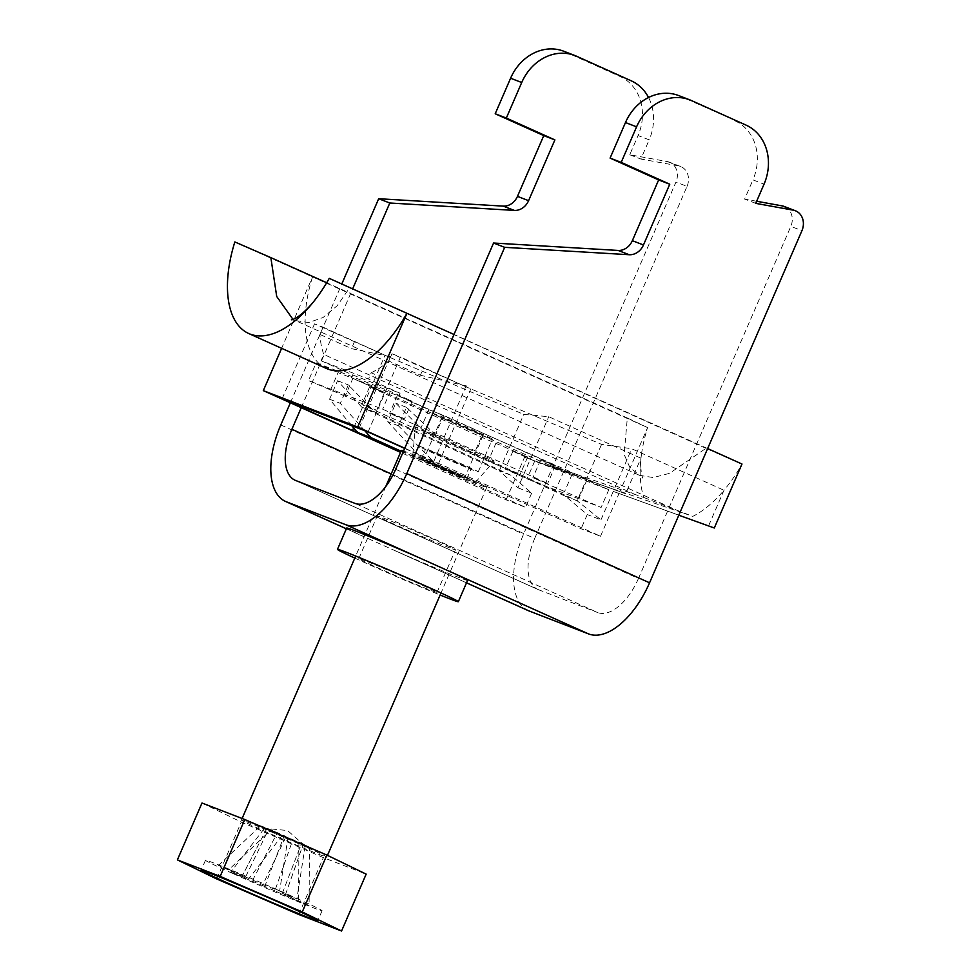 <?xml version="1.0" encoding="UTF-8"?>
<svg xmlns="http://www.w3.org/2000/svg" width="980" height="980" viewBox="0 0 980 980"><rect width="100%" height="100%" fill="white"/><g stroke="black" fill="none" stroke-linecap="round" stroke-linejoin="round"><path stroke-width="0.73" stroke-dasharray="4.9 3.68" d="M467.583 580.368A65.856 1.58 23.4 0 1 458.726 577.416A65.856 1.58 23.4 0 1 394.928 550.613L360.052 534.933A65.856 1.58 23.4 0 1 346.687 528.048M449.747 547.894A42.618 1.017 23.4 0 1 405.585 529.286A42.618 1.017 23.4 0 1 377.251 515.958A42.618 1.017 23.4 0 1 382.984 517.869A42.618 1.017 23.4 0 1 427.145 536.476A42.618 1.017 23.4 0 1 455.467 549.805A42.618 1.017 23.4 0 1 449.747 547.894M364.523 560.523A42.618 1.017 -156.6 0 0 358.79 558.612A42.618 1.017 -156.6 0 0 387.125 571.94A42.618 1.017 -156.6 0 0 431.286 590.548A42.618 1.017 -156.6 0 0 437.019 592.459A42.618 1.017 -156.6 0 0 408.685 579.131A42.618 1.017 -156.6 0 0 364.523 560.523M528.306 610.65A69.739 35.709 114.2 0 1 523.565 534.186L675.943 182.072L687.054 186.359L534.688 538.473L391.216 473.94M746.086 125.134L680.341 96.273L691.464 100.56M734.976 120.846A46.489 39.923 -68.9 0 1 752.934 179.879L764.045 184.167M756.646 201.255L744.629 199.075L752.934 179.879M784.257 206.474A15.496 13.303 -68.9 0 1 790.811 226.392L801.934 230.68M395.651 469.285L638.446 578.506L790.811 226.392M678.613 95.55A46.489 39.923 -68.9 0 1 680.341 96.273M563.745 51.23A46.489 39.923 -68.9 0 1 565.472 51.952L620.095 76.526A46.489 39.923 -68.9 0 1 638.054 135.559L649.177 139.846A46.489 39.923 111.1 0 0 648.539 97.498M687.054 186.359A15.496 13.303 111.1 0 0 680.5 166.441A15.496 13.303 111.1 0 0 678.417 165.853L667.294 161.565L629.748 154.754L638.054 135.559M667.294 161.565A15.496 13.303 -68.9 0 1 669.377 162.153A15.496 13.303 -68.9 0 1 675.943 182.072M290.374 402.792L341.787 283.992M678.417 165.853L640.871 159.042L649.177 139.846M301.24 407.68L352.641 288.88M295.666 480.494L538.461 589.703A46.489 23.802 114.2 0 1 537.849 589.446A46.489 23.802 114.2 0 1 534.688 538.473M638.446 578.506A46.489 23.802 114.2 0 1 597.751 612.574L354.956 503.365M538.461 589.703L597.751 612.574M354.797 558.098A65.856 1.58 -156.6 0 0 440.13 595.032M629.748 154.754L640.871 159.042M755.739 203.362L744.629 199.075M451.755 422.098L441.882 417.321L452.515 421.412L483.128 435.169L451.755 422.098M433.307 464.753L423.421 459.975L434.054 464.067L464.667 477.824L433.307 464.753M247.94 879.93L281.909 835.793L285.719 837.263L262.42 885.516L230.704 872.176L264.674 828.039L268.483 829.509L305.331 844.834L301.522 843.364L282.375 893.221L296.854 898.807L305.331 844.834M233.387 873.768A63.541 1.519 -156.6 0 0 292.052 899.162A63.541 1.519 -156.6 0 0 322.089 910.726A63.541 1.519 -156.6 0 0 294.159 897.215A63.541 1.519 -156.6 0 0 235.506 871.808A63.541 1.519 -156.6 0 0 205.469 860.256A63.541 1.519 -156.6 0 0 233.387 873.768M401.384 450.433A46.489 1.115 -156.6 0 0 421.817 460.318A46.489 1.115 -156.6 0 0 464.741 478.914A46.489 1.115 -156.6 0 0 486.717 487.366A46.489 1.115 -156.6 0 0 466.284 477.481A46.489 1.115 -156.6 0 0 403.564 451.008M306.311 847.149A46.489 1.115 -156.6 0 0 263.387 828.566A46.489 1.115 -156.6 0 0 241.411 820.113A46.489 1.115 -156.6 0 0 261.844 829.999A46.489 1.115 -156.6 0 0 304.768 848.582A46.489 1.115 -156.6 0 0 326.744 857.035A46.489 1.115 -156.6 0 0 306.311 847.149M266.854 828.541L242.17 876.108L218.454 865.438L228.977 869.505L271.08 829.84L277.328 832.645L266.854 828.541L287.557 830.526L303.175 844.27L285.376 894.875L309.092 905.545L309.447 847.1L292.677 840.228L274.853 890.808L298.569 901.478L298.925 843.033M303.2 844.282L309.447 847.1M288.096 837.079L279.618 891.053L265.127 885.467L284.286 835.609L277.328 832.645L252.693 880.175L228.977 869.505M230.704 872.176L245.184 877.762L268.483 829.509L260.558 825.785L271.08 829.84M218.454 865.438L260.558 825.785M285.376 894.875L282.375 893.221M309.092 905.545L298.569 901.478M262.42 885.516L274.853 890.808M242.17 876.108L245.184 877.762M265.127 885.467L252.693 880.175M279.618 891.053L296.854 898.807M201.99 803.012L241.288 822.061L323.388 857.623L366.165 874.123M298.765 914.487L323.388 857.623M216.678 878.938L241.288 822.061M281.909 835.793L264.674 828.039M470.755 480.911A34.092 0.821 23.4 0 1 435.537 466.076A34.092 0.821 23.4 0 1 412.764 455.369A34.092 0.821 23.4 0 1 417.345 456.888A34.092 0.821 23.4 0 1 452.797 471.821A34.092 0.821 23.4 0 1 475.337 482.442A34.092 0.821 23.4 0 1 470.755 480.911M488.432 459.142A42.912 1.029 23.4 0 1 444.112 440.473A42.912 1.029 23.4 0 1 415.434 426.986A42.912 1.029 23.4 0 1 421.204 428.897A42.912 1.029 23.4 0 1 465.819 447.701A42.912 1.029 23.4 0 1 494.19 461.066A42.912 1.029 23.4 0 1 488.432 459.142M488.003 437.717A32.548 0.784 23.4 0 1 454.279 423.507A32.548 0.784 23.4 0 1 432.646 413.327A32.548 0.784 23.4 0 1 437.019 414.785A32.548 0.784 23.4 0 1 470.743 428.995A32.548 0.784 23.4 0 1 492.377 439.175A32.548 0.784 23.4 0 1 488.003 437.717M422.858 447.48A32.548 0.784 -156.6 0 0 418.485 446.023A32.548 0.784 -156.6 0 0 440.118 456.202A32.548 0.784 -156.6 0 0 473.855 470.412A32.548 0.784 -156.6 0 0 478.228 471.87A32.548 0.784 -156.6 0 0 456.594 461.69A32.548 0.784 -156.6 0 0 422.858 447.48M428.934 450.212L442.078 456.864L471.111 468.795L428.934 450.212M463.466 477.64L421.29 459.057L450.322 470.988L463.466 477.64M345.18 396.128L308.504 380.583L382.616 409.175L404.471 418.999L389.648 413.278L421.204 427.476L436.027 433.197L547.71 483.434L532.887 477.713L601.132 507.456L527.02 478.865L505.166 469.04L519.988 474.761L473.597 454.843L361.914 404.605L376.737 410.326L345.18 396.128L352.874 378.354L338.051 372.633L330.358 390.408M352.874 378.354L384.43 392.551L369.607 386.83L481.29 437.068L527.681 456.986L512.859 451.266L534.7 461.09L608.813 489.694L540.58 459.939L555.403 465.659L443.72 415.422L428.897 409.701L397.341 395.504L412.163 401.224L390.31 391.4L316.197 362.808L308.504 380.583M316.197 362.808L338.051 372.633M443.72 415.422L436.027 433.197M555.403 465.659L547.71 483.434M412.163 401.224L404.471 418.999M390.31 391.4L382.616 409.175M369.607 386.83L361.914 404.605M481.29 437.068L473.597 454.843M512.859 451.266L505.166 469.04M534.7 461.09L527.02 478.865M586.971 479.857L579.278 497.632M608.813 489.694L601.132 507.456M572.149 474.136L564.456 491.911M540.58 459.939L532.887 477.713M496.113 442.788L488.42 460.563M527.681 456.986L519.988 474.761M428.897 409.701L421.204 427.476M397.341 395.504L389.648 413.278M384.43 392.551L376.737 410.326M323.045 327.161L386.23 355.801L390.138 356.487L389.746 357.406L314.519 323.878L323.045 327.161L319.897 334.437A100.732 51.573 -65.8 0 0 323.78 354.454L321.06 360.738L368.492 379.04L400.048 393.237L398.823 396.079L596.097 483.116L682.815 512.92L371.212 372.755L368.492 379.04M321.06 360.738L352.616 374.936L351.391 377.778L548.665 464.826L643.872 497.509A100.732 51.573 114.2 0 1 640.981 458.224L548.714 416.721L523.761 414.381L390.126 357.541A100.732 51.573 114.2 0 1 390.138 356.487M635.383 494.618L323.78 354.454M389.746 357.406L386.23 355.801L351.465 348.635L319.897 334.437M351.734 425.675L329.562 399.228L337.561 380.742L361.681 407.08L367.145 409.652L357.32 432.339M367.145 409.652L390.126 357.541M353.621 427.917L384.932 355.544M282.093 398.799L314.519 323.878M371.212 372.755A100.732 51.573 -65.8 0 0 388.827 361.032L391.976 353.755L423.532 367.953L420.383 375.23L388.827 361.032M368.063 431.972L400.489 357.038L391.976 353.755M367.512 409.787L499.347 470.792L523.761 414.381M517.955 487.82L531.662 493.112L510.96 475.276L499.347 470.792L517.955 487.82L548.714 416.721M423.532 367.953L461.825 384.969L466.48 385.936L466.088 386.855L400.489 357.038M466.48 385.936A100.732 51.573 114.2 0 1 465.721 386.708L601.573 444.393L631.72 448.754L723.987 490.257A100.732 51.573 114.2 0 1 692.787 516.374L682.815 512.92M404.679 448.436L438.477 463.638L433.662 461.788L465.721 386.708M438.477 463.638L470.902 388.717M443.475 439.101L436.86 436.088L406.492 407.337L398.493 425.822L433.662 461.788L420.016 456.521L581.091 528.771L600.507 536.256L404.777 448.215M420.016 456.521L387.749 421.67L395.749 403.184L423.666 430.992L565.546 496.321L587.253 514.549L581.091 528.771M401.065 451.18L525.513 507.322L506.109 499.837L400.551 452.356M398.493 425.822L387.749 421.67M406.492 407.337L395.749 403.184M443.107 438.954L577.159 500.805L600.961 519.841L587.253 514.549M600.961 519.841L613.26 491.409L678.809 515.198M600.507 536.256L618.956 493.602M565.546 496.321L577.159 500.805L601.573 444.393M714.298 528L613.26 491.409L631.72 448.754M326.413 368.468A100.732 51.573 114.2 0 1 312.534 276.875L234.845 241.938M466.088 386.855L461.825 384.969L420.383 375.23M708.601 525.795L723.987 490.257A100.732 51.573 114.2 0 0 741.983 464.018L705.98 448.326L669.524 473.352L653.231 477.554L639.536 475.349L629.797 467.374L624.138 454.414L627.323 417.982L647.584 427.599L312.534 276.875L281.628 348.317M627.323 417.982L326.695 282.742M705.98 448.326L329.243 278.357M506.109 499.837L524.557 457.182L619.899 491.58L647.584 427.599A100.732 51.573 -65.8 0 0 641.471 454.353C639.07 469.212 643.235 480.127 642.966 477.934L639.536 475.349L295.458 320.57L308.663 322.555L323.069 317.508L337.23 305.699L349.505 287.973M707.646 448.571L453.997 334.474M352.616 374.936L400.048 393.237M351.391 377.778L398.823 396.079M548.665 464.826L596.097 483.116M643.872 497.509L692.787 516.374M641.471 454.353A100.732 51.573 -65.8 0 0 640.981 458.224L625.595 493.773L619.899 491.58M524.557 457.182L625.595 493.773M531.662 493.112L525.513 507.322M436.86 436.088L423.666 430.992M510.96 475.276L374.875 412.163L348.317 384.895L340.317 403.368L364.805 430.71M329.562 399.228L340.317 403.368M337.561 380.742L348.317 384.895M354.613 341.359L351.465 348.635M361.681 407.08L374.875 412.163M394.928 550.613L466.517 582.818M346.381 528.771L360.052 534.933M280.782 424.965L523.565 534.186M631.218 80.813L620.095 76.526M565.472 51.952L576.583 56.24M358.79 558.612L377.251 515.958M466.505 582.843L388.974 547.967M364.168 536.807L346.369 528.808M537.849 589.446L295.054 480.237M437.019 592.459L455.467 549.805M680.5 166.441L669.377 162.153M441.882 417.321L423.421 459.975M322.089 910.726L317.777 920.673M385.777 486.497L355.679 556.052M242.109 818.496L241.411 820.113M486.717 487.366L441.012 592.974M327.467 855.369L326.744 857.035M205.469 860.256L201.157 870.216M295.703 865.646L285.413 894.85M255.584 850.162L242.134 876.12M483.128 435.169L464.667 477.824M412.764 455.369L415.434 426.986M418.485 446.023L432.646 413.327M421.29 459.057L425.602 449.097M466.811 478.755L471.111 468.795M478.228 471.87L492.377 439.175M475.337 482.442L494.19 461.066M291.526 319.762L295.458 320.57"/><path stroke-width="1.47" d="M440.13 595.032A65.856 1.58 -156.6 0 0 449.502 598.743A65.856 1.58 -156.6 0 0 458.346 601.696A65.856 1.58 -156.6 0 0 414.565 581.091A65.856 1.58 -156.6 0 0 346.308 552.328A65.856 1.58 -156.6 0 0 337.463 549.376A65.856 1.58 -156.6 0 0 354.797 558.098M337.463 549.376L346.687 528.048A65.856 1.58 23.4 0 1 355.544 531.001A65.856 1.58 23.4 0 1 419.342 557.804L454.218 573.484A65.856 1.58 23.4 0 1 467.583 580.368L458.346 601.696M643.468 244.976A15.496 13.303 -68.9 0 1 629.221 254.727L618.111 250.439A15.496 13.303 111.1 0 0 632.345 240.688L643.468 244.976L669.757 184.216L621.198 162.374L636.583 126.837A46.489 39.923 111.1 0 1 689.736 99.838A46.489 39.923 111.1 0 1 691.464 100.56L746.086 125.134A46.489 39.923 111.1 0 1 764.045 184.167L755.739 203.362L793.286 210.173A15.496 13.303 111.1 0 1 795.368 210.761A15.496 13.303 111.1 0 1 801.934 230.68L649.556 582.794A69.739 35.709 114.2 0 1 588.515 633.901L454.218 573.484M419.342 557.804L345.732 524.692A69.739 35.709 -65.8 0 0 406.774 473.573L504.676 247.328L493.565 243.028L395.651 469.285A46.489 23.802 -65.8 0 1 354.956 503.365L295.666 480.494A46.489 23.802 -65.8 0 1 295.054 480.237A46.489 23.802 -65.8 0 1 291.893 429.265L301.24 407.68M290.374 402.792L280.782 424.965A69.739 35.709 -65.8 0 0 285.523 501.429A69.739 35.709 -65.8 0 0 286.442 501.821L346.381 528.771M466.517 582.818L529.237 611.03A69.739 35.709 114.2 0 1 528.306 610.65L466.505 582.843M529.237 611.03L588.515 633.901M345.732 524.692L286.442 501.821M629.221 254.727L504.676 247.328M793.286 210.173L782.163 205.886L756.646 201.255M782.163 205.886A15.496 13.303 -68.9 0 1 784.257 206.474L795.368 210.761M618.111 250.439L493.565 243.028M636.583 126.837L625.473 122.549L610.087 158.086L658.646 179.928L632.345 240.688M625.473 122.549A46.489 39.923 -68.9 0 1 678.613 95.55L689.736 99.838M341.787 283.992L378.684 198.72L389.807 203.007L514.353 210.406L503.23 206.119L378.684 198.72M503.23 206.119A15.496 13.303 111.1 0 0 517.477 196.368L528.588 200.667A15.496 13.303 -68.9 0 1 514.353 210.406M648.539 97.498A46.489 39.923 111.1 0 0 631.218 80.813L576.583 56.24A46.489 39.923 111.1 0 0 574.856 55.517A46.489 39.923 111.1 0 0 521.715 82.516L510.592 78.229L495.206 113.766L543.765 135.608L517.477 196.368M510.592 78.229A46.489 39.923 -68.9 0 1 563.745 51.23L574.856 55.517M521.715 82.516L506.329 118.053L554.888 139.907L528.588 200.667M352.641 288.88L389.807 203.007M495.206 113.766L506.329 118.053M543.765 135.608L554.888 139.907M669.757 184.216L658.646 179.928M621.198 162.374L610.087 158.086M229.087 883.715A63.541 1.519 -156.6 0 0 287.74 909.122A63.541 1.519 -156.6 0 0 317.777 920.673A63.541 1.519 -156.6 0 0 289.86 907.162A63.541 1.519 -156.6 0 0 231.194 881.767A63.541 1.519 -156.6 0 0 201.157 870.216A63.541 1.519 -156.6 0 0 229.087 883.715M403.564 451.008A46.489 1.115 -156.6 0 0 401.384 450.433L385.777 486.497M341.555 931L302.257 911.951L220.169 876.389L177.38 859.889L216.678 878.938L298.765 914.487L341.555 931L366.165 874.123L326.867 855.075L244.78 819.525L201.99 803.012L177.38 859.889M220.169 876.389L244.78 819.525M302.257 911.951L326.867 855.075M364.805 430.71L370.967 437.595L352.506 430.477L353.621 427.917M352.506 430.477L282.093 398.799L368.063 431.972L404.679 448.436M370.967 437.595L401.065 451.18M404.777 448.215L357.712 427.047L263.314 390.628L400.551 452.356M453.997 334.474L406.933 313.306A100.732 51.573 114.2 0 1 326.413 368.468L248.724 333.519A100.732 51.573 114.2 0 1 234.845 241.938L270.848 257.618L276.715 296.511L292.861 319.211M357.712 427.047L406.933 313.306L329.243 278.357A100.732 51.573 114.2 0 1 312.657 302.881A100.732 51.573 114.2 0 1 248.724 333.519M326.695 282.742L270.848 257.618M678.809 515.198L714.298 528L741.983 464.018L707.646 448.571M263.314 390.628L281.628 348.317M357.32 432.339L351.734 425.675M649.556 582.794L406.774 473.573M391.216 473.94L291.893 429.265M346.369 528.808L285.523 501.429M355.679 556.052L242.109 818.496M441.012 592.974L327.467 855.369M312.644 302.894C297.736 320.227 290.472 319.909 291.526 319.762"/></g></svg>
